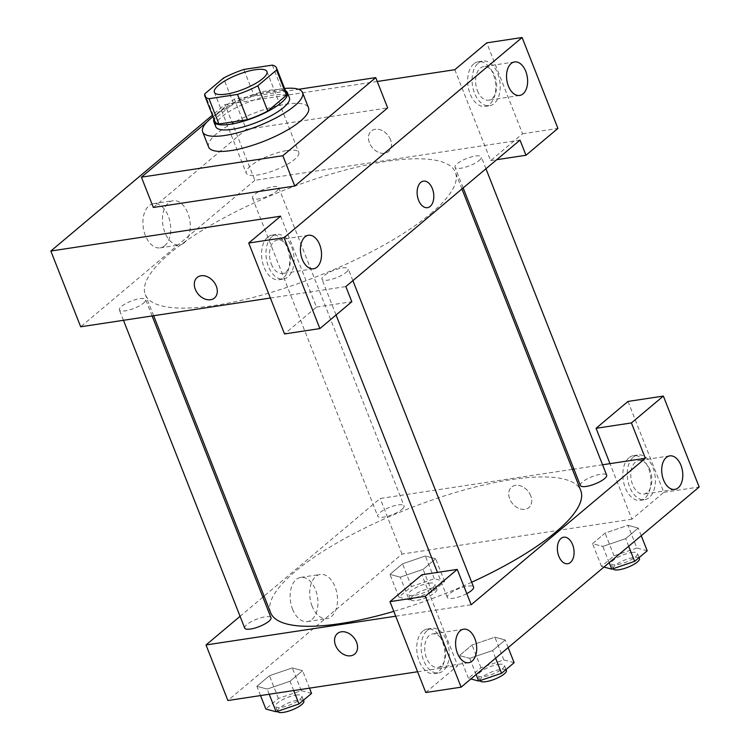 <?xml version="1.0" encoding="UTF-8"?>
<svg xmlns="http://www.w3.org/2000/svg" width="750" height="750" viewBox="0 0 750 750"><rect width="100%" height="100%" fill="white"/><g stroke="black" fill="none" stroke-linecap="round" stroke-linejoin="round"><path stroke-width="0.56" stroke-dasharray="3.75 2.81" d="M287.006 150.534A28.247 7.828 158.5 0 1 298.772 152.391A28.247 7.828 158.5 0 1 275.363 170.025A28.247 7.828 158.5 0 1 246.216 173.091A28.247 7.828 158.5 0 1 258.694 160.566A28.247 7.828 158.5 0 1 287.006 150.534M272.334 65.128L282.281 90.375L253.772 94.697L243.825 69.45M282.281 90.375A38.484 10.659 158.5 0 1 286.416 93.084M214.809 121.284A38.484 10.659 158.5 0 1 214.734 119.081L204.787 93.825M253.772 94.697A38.484 10.659 158.5 0 0 233.456 103.331L214.734 119.081M285.487 90.731A39.544 10.959 -21.5 0 0 246.591 96.994A39.544 10.959 -21.5 0 0 213.881 118.941M215.803 126.731A39.544 10.959 158.5 0 1 233.278 109.191A39.544 10.959 158.5 0 1 272.916 95.147A39.544 10.959 158.5 0 1 289.397 97.744M233.456 103.331L223.509 78.075M213 116.691A53.672 14.869 158.5 0 1 280.181 89.044A53.672 14.869 158.5 0 1 284.606 88.491M208.631 147.056A53.672 14.869 158.5 0 1 232.35 123.253A53.672 14.869 158.5 0 1 286.144 104.194A53.672 14.869 158.5 0 1 308.503 107.719M206.766 122.203L234.3 99.047L298.556 89.306M153.347 207.469L246.244 129.347L234.3 99.047M246.244 129.347L387.656 107.906M377.25 81.478L225.009 104.559L212.391 115.163M267.666 237.188A22.594 13.819 81.4 0 0 262.781 263.4A22.594 13.819 81.4 0 0 279.009 279.731A22.594 13.819 81.4 0 0 289.284 255.319A22.594 13.819 81.4 0 0 272.241 235.041A22.594 13.819 81.4 0 0 267.666 237.188M280.65 216.188L316.453 307.087L284.522 333.947M272.081 236.512A22.594 13.819 -98.6 0 1 276.656 234.375A22.594 13.819 -98.6 0 1 293.709 254.644A22.594 13.819 -98.6 0 1 283.434 279.056A22.594 13.819 -98.6 0 1 267.197 262.734A22.594 13.819 -98.6 0 1 272.081 236.512M271.331 264.037A16.95 10.369 81.4 0 0 282.581 273.478A16.95 10.369 81.4 0 0 290.287 255.159A16.95 10.369 81.4 0 0 277.5 239.963A16.95 10.369 81.4 0 0 271.331 264.037M316.453 307.087L351.816 301.734M270.375 298.022L345.844 286.575M473.766 63.863A22.594 13.819 81.4 0 0 468.881 90.075A22.594 13.819 81.4 0 0 485.109 106.406A22.594 13.819 81.4 0 0 495.384 81.994A22.594 13.819 81.4 0 0 478.341 61.725A22.594 13.819 81.4 0 0 473.766 63.863M454.819 69.713L490.622 160.622L522.553 133.772L486.75 42.862M478.181 63.197A22.594 13.819 -98.6 0 1 482.756 61.05A22.594 13.819 -98.6 0 1 499.809 81.319A22.594 13.819 -98.6 0 1 489.534 105.741A22.594 13.819 -98.6 0 1 473.297 89.409A22.594 13.819 -98.6 0 1 478.181 63.197M477.431 90.722A16.95 10.369 81.4 0 0 488.681 100.153A16.95 10.369 81.4 0 0 494.85 76.069A16.95 10.369 81.4 0 0 483.6 66.638A16.95 10.369 81.4 0 0 477.431 90.722M522.553 133.772L557.916 128.409M490.622 160.622L496.725 159.694M520.012 140.109L254.85 180.309L225.009 104.559M214.434 298.012L214.444 298.012A13.416 9.947 -130.1 0 0 213.412 281.344A13.416 9.947 -130.1 0 0 197.166 277.472L197.166 277.472M164.691 245.747A22.35 13.669 81.4 0 0 169.519 219.825A22.35 13.669 81.4 0 0 153.469 203.672A22.35 13.669 81.4 0 0 143.316 227.822A22.35 13.669 81.4 0 0 160.172 247.866A22.35 13.669 81.4 0 0 164.691 245.747M254.85 180.309L80.681 326.784M184.247 242.784A22.35 13.669 -98.6 0 1 179.728 244.903A22.35 13.669 -98.6 0 1 162.863 224.85A22.35 13.669 -98.6 0 1 173.025 200.709A22.35 13.669 -98.6 0 1 189.075 216.862A22.35 13.669 -98.6 0 1 184.247 242.784M423.459 181.144L423.45 181.144A13.416 8.203 81.4 0 0 417.356 195.638A13.416 8.203 81.4 0 0 427.481 207.675L427.481 207.675M390.469 139.678A13.416 9.947 -130.1 0 0 371.334 131.006A13.416 9.947 -130.1 0 0 372.366 147.675A13.416 9.947 -130.1 0 0 388.603 151.547A13.416 9.947 -130.1 0 0 390.469 139.678A13.416 9.947 49.9 0 1 388.603 151.547A13.416 9.947 49.9 0 1 372.356 147.675A13.416 9.947 49.9 0 1 371.334 131.006A13.416 9.947 49.9 0 1 390.469 139.688M276.637 191.175A14.119 3.909 -21.5 0 0 278.728 187.678A14.119 3.909 -21.5 0 0 264.15 189.206A14.119 3.909 -21.5 0 0 252.45 198.028A14.119 3.909 -21.5 0 0 262.491 198.028A14.119 3.909 -21.5 0 0 276.637 191.175M479.222 160.463A14.119 3.909 -21.5 0 0 481.312 156.956A14.119 3.909 -21.5 0 0 466.734 158.494A14.119 3.909 -21.5 0 0 455.034 167.316A14.119 3.909 -21.5 0 0 465.075 167.316A14.119 3.909 -21.5 0 0 479.222 160.463M143.569 303.084A14.119 3.909 -21.5 0 0 145.659 299.578A14.119 3.909 -21.5 0 0 131.091 301.116A14.119 3.909 -21.5 0 0 119.381 309.928A14.119 3.909 -21.5 0 0 129.431 309.928A14.119 3.909 -21.5 0 0 143.569 303.084M346.153 272.362A14.119 3.909 -21.5 0 0 348.244 268.866A14.119 3.909 -21.5 0 0 333.675 270.403A14.119 3.909 -21.5 0 0 321.966 279.216A14.119 3.909 -21.5 0 0 332.016 279.216A14.119 3.909 -21.5 0 0 346.153 272.362M430.716 213.675A166.659 46.181 -21.5 0 0 455.409 172.369A166.659 46.181 -21.5 0 0 283.425 190.481A166.659 46.181 -21.5 0 0 145.284 294.525A166.659 46.181 -21.5 0 0 263.841 294.534A166.659 46.181 -21.5 0 0 430.716 213.675M471.684 582.234A166.659 46.181 158.5 0 1 393.806 611.372M270.619 612.703A166.659 46.181 158.5 0 1 344.259 538.8A166.659 46.181 158.5 0 1 511.312 479.606A166.659 46.181 158.5 0 1 580.744 490.547M401.972 509.353A14.119 3.909 -21.5 0 0 404.062 505.856A14.119 3.909 -21.5 0 0 389.484 507.384A14.119 3.909 -21.5 0 0 377.775 516.206A14.119 3.909 -21.5 0 0 383.663 517.134A14.119 3.909 -21.5 0 0 401.972 509.353M466.781 593.606A14.119 3.909 158.5 0 1 447.3 597.394A14.119 3.909 158.5 0 1 453.544 591.131A14.119 3.909 158.5 0 1 467.7 586.116A14.119 3.909 158.5 0 1 473.578 587.044M580.369 485.494A14.119 3.909 158.5 0 1 586.603 479.231A14.119 3.909 158.5 0 1 600.759 474.216A14.119 3.909 158.5 0 1 606.647 475.134M244.716 628.106A14.119 3.909 158.5 0 1 250.959 621.844A14.119 3.909 158.5 0 1 265.116 616.828A14.119 3.909 158.5 0 1 270.994 617.756M602.559 464.775L573.919 469.116M572.391 469.35L380.184 498.488L264.084 596.119M262.875 597.141L240.075 616.322M395.709 616.2L471.178 604.753M563.709 537.197L563.709 537.197A13.416 8.203 81.4 0 0 557.606 551.691A13.416 8.203 81.4 0 0 567.731 563.728L567.731 563.728M443.925 643.331A16.95 10.369 81.4 0 0 432.675 633.891A16.95 10.369 81.4 0 0 426.506 657.975A16.95 10.369 81.4 0 0 437.756 667.406A16.95 10.369 81.4 0 0 443.925 643.331M427.256 630.45A22.594 13.819 -98.6 0 1 431.831 628.312A22.594 13.819 -98.6 0 1 448.884 648.581A22.594 13.819 -98.6 0 1 438.609 672.994A22.594 13.819 -98.6 0 1 422.372 656.663A22.594 13.819 -98.6 0 1 427.256 630.45M422.841 631.116A22.594 13.819 81.4 0 0 417.956 657.337A22.594 13.819 81.4 0 0 434.184 673.659A22.594 13.819 81.4 0 0 444.459 649.247A22.594 13.819 81.4 0 0 427.416 628.978A22.594 13.819 81.4 0 0 422.841 631.116M650.025 470.006A16.95 10.369 81.4 0 0 638.775 460.575A16.95 10.369 81.4 0 0 631.069 478.884A16.95 10.369 81.4 0 0 643.856 494.081A16.95 10.369 81.4 0 0 650.025 470.006M633.356 457.125A22.594 13.819 -98.6 0 1 637.931 454.988A22.594 13.819 -98.6 0 1 654.984 475.256A22.594 13.819 -98.6 0 1 644.709 499.669A22.594 13.819 -98.6 0 1 628.472 483.347A22.594 13.819 -98.6 0 1 633.356 457.125M628.941 457.8A22.594 13.819 81.4 0 0 624.056 484.012A22.594 13.819 81.4 0 0 640.284 500.344A22.594 13.819 81.4 0 0 650.559 475.931A22.594 13.819 81.4 0 0 633.516 455.653A22.594 13.819 81.4 0 0 628.941 457.8M627.994 401.438L663.806 492.347L631.875 519.206L609.994 463.65M663.806 492.347L699.159 486.994M425.775 692.522L457.706 665.672L421.894 574.763M476.137 674.55L469.753 658.341L492.609 650.55L505.181 639.975L494.897 637.2L472.031 645.009L459.469 655.575L469.725 658.359L492.609 650.531L505.181 639.975L494.916 637.191M269.213 694.247L267.169 689.062L290.025 681.253M293.681 690.544L290.025 681.262L302.597 670.688L292.312 667.913L269.447 675.712L256.884 686.287L267.169 689.062L290.025 681.262L302.597 670.688L292.331 667.903L269.447 675.722L256.884 686.287L267.141 689.072M409.191 599.878L432.047 592.087L444.609 581.512L434.325 578.738L411.469 586.538L398.897 597.112L409.191 599.878L400.238 577.153L423.094 569.353L435.666 558.787L425.372 556.013L402.516 563.822L389.944 574.378L400.209 577.172L423.094 569.344L435.666 558.787L425.4 556.003M609.206 562.641L602.822 546.441L625.678 538.631L638.25 528.075L627.956 525.3L605.1 533.109L592.528 543.666L602.794 546.45M647.203 550.8L636.909 548.025L627.956 525.3L605.1 533.1L592.528 543.666L602.822 546.441L625.678 538.641L638.25 528.075L627.984 525.281M417.591 671.756L457.706 665.672M631.875 519.206L402.066 554.044L227.897 700.519M292.556 609.159A22.35 13.669 81.4 0 0 307.387 621.6A22.35 13.669 81.4 0 0 317.55 597.45A22.35 13.669 81.4 0 0 300.694 577.406A22.35 13.669 81.4 0 0 292.556 609.159M402.066 554.044L380.184 498.488M312.113 606.197A22.35 13.669 -98.6 0 1 320.241 574.444A22.35 13.669 -98.6 0 1 337.106 594.487A22.35 13.669 -98.6 0 1 326.944 618.628A22.35 13.669 -98.6 0 1 312.113 606.197M530.719 495.731A13.416 9.947 -130.1 0 0 511.584 487.059A13.416 9.947 -130.1 0 0 512.616 503.728A13.416 9.947 -130.1 0 0 528.862 507.591A13.416 9.947 -130.1 0 0 530.719 495.731A13.416 9.947 49.9 0 1 528.853 507.6A13.416 9.947 49.9 0 1 512.616 503.728A13.416 9.947 49.9 0 1 511.584 487.059A13.416 9.947 49.9 0 1 530.719 495.741M354.694 654.066L354.694 654.066A13.416 9.947 -130.1 0 0 353.672 637.397A13.416 9.947 -130.1 0 0 337.425 633.525L337.425 633.525M429.009 583.209A14.119 3.909 158.5 0 1 434.897 584.138A14.119 3.909 158.5 0 1 423.188 592.95A14.119 3.909 158.5 0 1 408.619 594.487A14.119 3.909 158.5 0 1 414.853 588.225A14.119 3.909 158.5 0 1 429.009 583.209M432.047 592.087L423.094 569.353M444.609 581.512L435.666 558.787M434.325 578.738L425.372 556.013L402.516 563.812L389.944 574.378L400.238 577.153M411.469 586.538L402.516 563.812M398.897 597.112L389.944 574.378M431.006 588.263A14.119 3.909 158.5 0 1 436.884 589.181A14.119 3.909 158.5 0 1 425.184 598.003A14.119 3.909 158.5 0 1 410.606 599.541A14.119 3.909 158.5 0 1 416.85 593.278A14.119 3.909 158.5 0 1 431.006 588.263M311.55 693.413L301.256 690.647L278.4 698.438L265.837 709.012M295.95 695.109A14.119 3.909 158.5 0 1 301.828 696.038A14.119 3.909 158.5 0 1 290.128 704.859A14.119 3.909 158.5 0 1 275.55 706.388A14.119 3.909 158.5 0 1 281.794 700.125A14.119 3.909 158.5 0 1 295.95 695.109M309.469 688.144L302.597 670.688M301.256 690.647L292.312 667.913M278.4 698.438L269.447 675.712M260.541 695.569L256.884 686.287M277.538 711.441A14.119 3.909 158.5 0 1 283.781 705.178A14.119 3.909 158.5 0 1 297.938 700.163A14.119 3.909 158.5 0 1 303.825 701.091M636.909 548.025L614.053 555.825L601.481 566.391L603.947 567.056M631.603 552.497A14.119 3.909 158.5 0 1 637.481 553.425A14.119 3.909 158.5 0 1 625.772 562.238A14.119 3.909 158.5 0 1 611.203 563.775A14.119 3.909 158.5 0 1 617.438 557.512A14.119 3.909 158.5 0 1 631.603 552.497M628.678 546.262L625.678 538.641M641.25 535.697L638.25 528.075M614.053 555.825L605.1 533.1M601.481 566.391L592.528 543.666M613.191 568.819A14.119 3.909 158.5 0 1 619.434 562.556A14.119 3.909 158.5 0 1 633.591 557.541A14.119 3.909 158.5 0 1 639.469 558.469M514.134 662.7L503.85 659.925L480.984 667.725L468.422 678.3L470.887 678.966M498.534 664.397A14.119 3.909 158.5 0 1 504.412 665.325A14.119 3.909 158.5 0 1 492.712 674.138A14.119 3.909 158.5 0 1 478.134 675.675A14.119 3.909 158.5 0 1 484.378 669.412A14.119 3.909 158.5 0 1 498.534 664.397M495.609 658.162L492.609 650.55M508.181 647.597L505.181 639.975M503.85 659.925L494.897 637.2L472.031 645L459.469 655.575L469.753 658.341M480.984 667.725L472.031 645M468.422 678.3L459.469 655.575M480.122 680.728A14.119 3.909 158.5 0 1 486.366 674.466A14.119 3.909 158.5 0 1 500.522 669.45A14.119 3.909 158.5 0 1 506.409 670.378M214.378 92.287L246.216 173.091M266.944 71.578L298.772 152.391M279.009 279.731L283.434 279.056M272.241 235.041L276.656 234.375M308.438 235.266L277.5 239.963M313.519 268.781L282.581 273.478M485.109 106.406L489.534 105.741M478.341 61.725L482.756 61.05M514.538 61.95L483.6 66.638M519.619 95.456L488.681 100.153M160.172 247.866L179.728 244.903M153.469 203.672L173.025 200.709M461.934 188.944L455.409 172.369M153.637 315.722L145.284 294.525M252.45 198.028L377.775 516.206M278.728 187.678L404.062 505.856M352.894 280.65L348.244 268.866M447.3 597.394L437.456 572.409M336.056 314.981L321.966 279.216M485.953 168.75L481.312 156.956M463.153 187.931L455.034 167.316M152.109 315.956L145.659 299.578M123.459 320.297L119.381 309.928M463.612 629.203L432.675 633.891M468.694 662.719L437.756 667.406M434.184 673.659L438.609 672.994M427.416 628.978L431.831 628.312M669.712 455.878L638.775 460.575M674.794 489.394L643.856 494.081M640.284 500.344L644.709 499.669M633.516 455.653L637.931 454.988M307.387 621.6L326.944 618.628M300.694 577.406L320.241 574.444M436.884 589.181L434.897 584.138M410.606 599.541L408.619 594.487M303.478 700.209L301.828 696.038M277.491 711.319L275.55 706.388M639.122 557.587L637.481 553.425M613.144 568.697L611.203 563.775M506.062 669.497L504.412 665.325M480.075 680.606L478.134 675.675"/><path stroke-width="1.12" d="M255.178 69.731A28.247 7.828 158.5 0 1 266.944 71.578A28.247 7.828 158.5 0 1 243.534 89.212A28.247 7.828 158.5 0 1 214.378 92.287A28.247 7.828 158.5 0 1 226.866 79.763A28.247 7.828 158.5 0 1 255.178 69.731M223.509 78.075L204.787 93.825A38.484 10.659 158.5 0 0 204.863 96.037A38.484 10.659 158.5 0 0 208.997 98.737L237.497 94.416A38.484 10.659 158.5 0 0 257.822 85.791L276.544 70.041A38.484 10.659 158.5 0 0 276.469 67.828A38.484 10.659 158.5 0 0 272.334 65.128L243.825 69.45A38.484 10.659 158.5 0 0 223.509 78.075M257.822 85.791L267.769 111.037L286.491 95.287L276.544 70.041M276.469 67.828L286.416 93.084A38.484 10.659 158.5 0 1 286.491 95.287M267.769 111.037A38.484 10.659 158.5 0 1 247.453 119.672L237.497 94.416M204.863 96.037L214.809 121.284A38.484 10.659 158.5 0 0 218.944 123.994L247.453 119.672M213.881 118.941A39.544 10.959 -21.5 0 0 213.816 121.678A39.544 10.959 -21.5 0 0 241.95 121.678A39.544 10.959 -21.5 0 0 281.55 102.497A39.544 10.959 -21.5 0 0 287.409 92.691A39.544 10.959 -21.5 0 0 285.487 90.731M287.409 92.691L289.397 97.744A39.544 10.959 158.5 0 1 283.538 107.541A39.544 10.959 158.5 0 1 243.938 126.731A39.544 10.959 158.5 0 1 215.803 126.731L213.816 121.678M218.944 123.994L208.997 98.737M284.606 88.491A53.672 14.869 158.5 0 1 302.531 92.569A53.672 14.869 158.5 0 1 258.047 126.075A53.672 14.869 158.5 0 1 202.669 131.906A53.672 14.869 158.5 0 1 213 116.691M302.531 92.569L308.503 107.719A53.672 14.869 158.5 0 1 264.019 141.225A53.672 14.869 158.5 0 1 208.631 147.056L202.669 131.906M298.556 89.306L375.722 77.606L282.834 155.728L141.412 177.169L206.766 122.203M375.722 77.606L387.656 107.906L294.769 186.028L153.347 207.469L141.412 177.169M496.725 159.694L525.984 155.259L520.012 140.109L345.844 286.575L351.816 301.734L319.884 328.584L284.522 333.947L248.719 243.038L284.072 237.675L522.103 37.5L486.75 42.862L454.819 69.713L377.25 81.478M212.391 115.163L50.841 251.025L280.65 216.188L248.719 243.038M302.269 259.35A16.95 10.369 81.4 0 0 313.519 268.781A16.95 10.369 81.4 0 0 321.225 250.472A16.95 10.369 81.4 0 0 308.438 235.266A16.95 10.369 81.4 0 0 302.269 259.35M319.884 328.584L284.072 237.675M525.788 71.381A16.95 10.369 81.4 0 0 514.538 61.95A16.95 10.369 81.4 0 0 506.831 80.259A16.95 10.369 81.4 0 0 519.619 95.456A16.95 10.369 81.4 0 0 525.788 71.381M525.984 155.259L557.916 128.409L522.103 37.5M294.769 186.028L282.834 155.728M197.166 277.472A13.416 9.947 -130.1 0 0 195.309 289.331A13.416 9.947 49.9 0 1 197.166 277.472A13.416 9.947 49.9 0 1 213.412 281.344A13.416 9.947 49.9 0 1 214.434 298.012A13.416 9.947 49.9 0 1 195.309 289.331A13.416 9.947 -130.1 0 0 214.444 298.012M270.375 298.022L80.681 326.784L50.841 251.025M427.481 207.675A13.416 8.203 81.4 0 0 432.356 188.606A13.416 8.203 -98.6 0 1 427.481 207.675A13.416 8.203 -98.6 0 1 417.356 195.638A13.416 8.203 -98.6 0 1 423.459 181.144A13.416 8.203 -98.6 0 1 432.366 188.606A13.416 8.203 81.4 0 0 423.45 181.144M461.934 188.944L580.744 490.547A166.659 46.181 158.5 0 1 556.05 531.853A166.659 46.181 158.5 0 1 471.684 582.234M393.806 611.372A166.659 46.181 158.5 0 1 270.619 612.703L153.637 315.722M352.894 280.65L473.578 587.044A14.119 3.909 158.5 0 1 471.488 590.541A14.119 3.909 158.5 0 1 466.781 593.606M485.953 168.75L606.647 475.134A14.119 3.909 158.5 0 1 604.556 478.641A14.119 3.909 158.5 0 1 590.409 485.494A14.119 3.909 158.5 0 1 580.369 485.494L463.153 187.931M152.109 315.956L270.994 617.756A14.119 3.909 158.5 0 1 268.903 621.253A14.119 3.909 158.5 0 1 254.766 628.106A14.119 3.909 158.5 0 1 244.716 628.106L123.459 320.297M645.347 458.287L471.178 604.753L457.256 569.4L425.325 596.259L461.128 687.169L699.159 486.994L663.356 396.084L631.425 422.934L645.347 458.287L602.559 464.775M573.919 469.116L572.391 469.35M264.084 596.119L262.875 597.141M240.075 616.322L206.016 644.963L395.709 616.2M567.731 563.728A13.416 8.203 81.4 0 0 572.616 544.659A13.416 8.203 -98.6 0 1 567.731 563.728A13.416 8.203 -98.6 0 1 557.606 551.691A13.416 8.203 -98.6 0 1 563.709 537.197A13.416 8.203 -98.6 0 1 572.616 544.659A13.416 8.203 81.4 0 0 563.709 537.197M474.862 638.634A16.95 10.369 -98.6 0 1 468.694 662.719A16.95 10.369 -98.6 0 1 455.906 647.512A16.95 10.369 -98.6 0 1 463.612 629.203A16.95 10.369 -98.6 0 1 474.862 638.634M680.962 465.319A16.95 10.369 -98.6 0 1 674.794 489.394A16.95 10.369 -98.6 0 1 662.006 474.188A16.95 10.369 -98.6 0 1 669.712 455.878A16.95 10.369 -98.6 0 1 680.962 465.319M609.994 463.65L596.062 428.297L627.994 401.438L663.356 396.084M596.062 428.297L631.425 422.934M457.256 569.4L421.894 574.763L389.962 601.622L425.775 692.522L461.128 687.169M389.962 601.622L425.325 596.259M206.016 644.963L227.897 700.519L417.591 671.756M337.425 633.525A13.416 9.947 -130.1 0 0 335.559 645.384A13.416 9.947 49.9 0 1 337.416 633.525A13.416 9.947 49.9 0 1 353.663 637.397A13.416 9.947 49.9 0 1 354.694 654.066A13.416 9.947 49.9 0 1 335.559 645.384A13.416 9.947 -130.1 0 0 354.694 654.066M260.541 695.569L265.837 709.012L276.122 711.788L298.978 703.987L311.55 693.413L309.469 688.144M276.122 711.788L269.213 694.247M298.978 703.987L293.681 690.544M303.478 700.209L303.825 701.091A14.119 3.909 158.5 0 1 292.116 709.903A14.119 3.909 158.5 0 1 277.538 711.441L277.491 711.319M603.947 567.056L611.775 569.166L634.631 561.366L647.203 550.8L641.25 535.697M611.775 569.166L609.206 562.641M634.631 561.366L628.678 546.262M639.122 557.587L639.469 558.469A14.119 3.909 158.5 0 1 627.769 567.291A14.119 3.909 158.5 0 1 613.191 568.819L613.144 568.697M470.887 678.966L478.706 681.075L501.562 673.275L514.134 662.7L508.181 647.597M478.706 681.075L476.137 674.55M501.562 673.275L495.609 658.162M506.062 669.497L506.409 670.378A14.119 3.909 158.5 0 1 494.7 679.191A14.119 3.909 158.5 0 1 480.122 680.728L480.075 680.606M437.456 572.409L336.056 314.981"/></g></svg>
